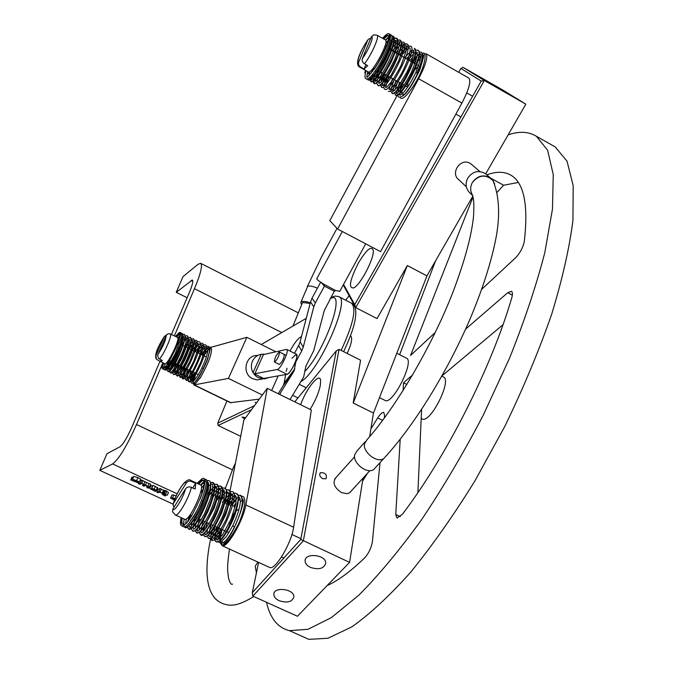 <?xml version="1.0" encoding="UTF-8"?>
<svg xmlns="http://www.w3.org/2000/svg" width="673" height="673" viewBox="0 0 673 673"><rect width="100%" height="100%" fill="white"/><g stroke="black" fill="none" stroke-linecap="round" stroke-linejoin="round"><path stroke-width="1.01" d="M261.259 344.509L306.265 318.321M254.503 405.617L217.749 423.174L218.102 425.487L251.492 409.697M217.749 423.174L226.936 400.99M240.387 436.171L218.102 425.487M289.97 351.028C294.589 342.616 298.433 337.796 301.504 336.576M244.644 418.993L242.028 417.075L245.67 417.605M297.962 397.928L292.595 395.287M262.142 379.05L257.229 379.909L252.686 378.731C241.472 373.902 245.292 354.89 257.355 355.462M206.964 360.097L202.581 370.15M230.418 402.681L259.298 399.123M275.795 351.752L246.848 337.324L210.607 347.411M208.277 349.565L203.894 355.781M193 383.484L194.211 384.914L228.416 378.411L246.848 337.324M271.648 390.508L278.159 375.871M262.335 395.001L228.416 378.411M239.613 441.766L240.85 435.423M233.346 467.558L234.709 466.894M302.766 302.547L310.16 303.397L302.766 302.547L302.261 303.229L302.766 302.547M488.194 81.971L478.099 76.091L488.194 81.971M502.041 90.502L491.517 84.361L502.041 90.502M481.203 81.08L354.738 304.625L355.731 307.62L484.316 80.508L463.074 67.367L460.921 68.402L481.203 81.08L484.316 80.508L525.832 104.164L502.479 89.829L463.074 67.367M354.738 304.625L343.567 284.427M343.255 285.007L355.731 307.62L377.031 318.573L407.325 265.541L426.918 275.863L472.841 196.146M458.725 72.314L460.921 68.402M485.679 173.87L525.832 104.164M458.927 179.817C449.85 173.323 460.517 157.457 470.074 163.32L472.101 164.86M358.44 262.924C366.44 249.708 371.378 245.477 373.229 250.238C374.617 257.65 360.829 284.41 353.863 287.867C348.168 288.658 349.691 280.338 358.44 262.924M310.438 567.398C307.006 565.707 305.222 563.562 305.088 560.954C304.608 552.39 326.169 554.653 325.724 563.133C324.024 568.626 318.926 570.048 310.438 567.398M279.144 600.703C275.703 599.029 273.928 596.934 273.835 594.394C273.541 586.284 294.471 588.9 293.865 596.909C292.175 601.982 287.27 603.244 279.144 600.703M294.766 401.857L336.214 350.97L300.764 539.46L252.299 592.703L258.609 562.392M252.299 592.703L252.838 596.127L303.338 540.831L339.057 349.354L336.214 350.97M300.764 539.46L349.581 562.367L363.033 478.116M349.581 562.367L297.432 616.249L252.838 596.127M300.629 404.734C306.308 388.439 319.759 371.883 320.642 380.396L320.314 385.52C318.666 393.032 315.267 400.99 310.127 409.386M322.737 478.713C319.734 476.686 318.994 474.684 320.508 472.69C325.353 472.555 327.196 474.574 326.043 478.747L322.737 478.713M351.129 491.13L349.615 492.779L347.142 493.696L341.59 492.653C334.06 487.538 332.201 482.491 336.029 477.519M369.654 436.668L373.431 413.029L353.19 402.992L360.568 360.206L339.057 349.354M350.482 335.903L350.625 335.953C352.736 337.863 351.584 343.693 347.175 353.451M349.152 295.708L345.619 300.158M353.19 402.992L373.431 413.029M353.283 402.883L407.325 265.541M426.918 275.863L407.358 265.591M426.951 275.913L373.523 412.919M317.429 288.179C312.836 286.261 309.597 285.621 307.721 286.252L300.932 302.219M310.295 302.867C306.08 301.353 303.094 301.008 301.361 301.832L300.755 302.648L301.664 304.692M375.551 467.508L373.734 469.485C367.34 474.499 352.694 463.268 354.654 454.839L357.069 450.868L365.195 441.766M385.553 456.605L383.753 458.565C377.351 463.562 362.587 452.231 364.514 443.793L366.928 439.822C395.884 407.148 431.41 347.209 452.618 293.007C464.58 261.553 471.554 235.979 473.54 216.294C474.305 202.077 473.514 198.813 472.539 195.086C470.082 191.006 470.065 186.741 472.496 182.29C477.578 175.636 483.567 174.198 490.466 177.983L492.855 180.356L494.529 183.704M472.682 195.557L470.301 193.311C465.775 189.063 464.942 183.965 467.802 178.017C472.698 171.337 478.553 169.874 485.376 173.617L486.705 174.753M458.162 179.136L466.339 186.766M419.296 69.395L415.847 77.58L412.785 82.577M405.869 86.077L407.661 87.078L407.964 82.787M414.661 69.925L418.48 66.072M397.836 94.153L329.804 220.66L337.594 229.013L380.539 251.643L461.897 103.104C468.871 89.644 471.193 81.298 468.854 78.076L468.652 77.959M337.594 229.013L418.665 78.749C425.647 65.155 428.129 56.826 426.127 53.773L424.2 53.865M228.896 523.88C232.378 515.215 235.567 510.454 238.469 509.579L238.881 509.823M229.232 532.175L227.911 532.267M269.107 567.204L269.94 567.583C275.619 569.896 291.703 542.615 293.613 527.253L311.33 409.983L267.24 388.346L243.853 420.07L227.381 504.414M220.719 543.734L222.376 545.803C227.482 547.847 243.424 520.195 245.847 504.927L267.24 388.346M283.998 354.393L284.208 354.402C284.124 358.297 282.492 361.645 279.32 364.446L279.261 364.421M264.725 354.267L262.234 354.183L263.421 354.57L286.673 349.388C289.794 349.876 280.7 369.351 277.276 369.494L254.857 373.742L263.421 354.57M253.603 373.498L255.824 376.072L258.449 377.772L264.523 378.874L253.603 373.498L253.023 372.657C251.037 368.897 250.852 365.069 252.459 361.174C254.285 357.388 257.204 355.1 261.217 354.309L253.023 372.657M278.21 393.73L283.257 385.528L294.008 371.109L296.835 357.035L296.389 354.234C299.578 354.764 290.5 374.205 287.009 374.314L264.094 378.386M269.099 377.46L264.523 378.874M261.217 354.309L262.234 354.183M294.471 353.283L298.635 345.611L301.731 350.961L303.229 347.175L300.116 341.876L298.635 345.611M300.116 341.876L310.539 301.941L313.803 306.762L315.326 302.926L312.036 298.147L310.539 301.941M312.036 298.147L320.685 282.172M335.701 290.559L324.529 284.561L324.386 286.118L334.279 291.216L335.861 290.543L339.84 291.266M321.307 282.584L324.386 286.118M324.226 286.505L315.326 302.926M313.803 306.762L303.229 347.175M301.731 350.961L292.974 367.046C290.189 371.959 288.069 374.373 286.622 374.289M290.055 399.543L303.691 376.872L305.887 366.095L313.643 350.869L324.277 310.547L334.279 291.216M342.321 231.504L316.832 278.664C316.369 279.169 318.556 280.91 323.419 283.897L324.176 284.62M294.008 371.109L279.556 394.386M279.808 394.513L280.422 393.234M294.892 368.728L284.149 383.13L283.257 385.528M284.149 383.13L285.63 374.558M286.791 349.447L296.389 354.234L291.956 358.263M287.009 368.266L286.168 371.42M274.862 361.956C278.033 358.322 279.531 354.991 279.337 351.979C276.182 354.789 274.55 358.145 274.449 362.032L274.862 361.956M154.058 490.71L155.068 491.366L156.658 490.651L154.21 489.128L151.509 488.27L155.211 490.247L149.743 488.539L154.058 490.71M152.645 489.38L154.933 490.365L152.165 489.793L151.139 489.01L152.645 489.38M151.509 488.27L153.057 485.292L157.81 487.891M151.871 488.127L153.057 485.292M149.768 488.48L151.03 485.603L152.535 485.822M139.437 481.851L132.598 479.218L136.594 482.196L130.739 479.975L138.015 482.802L133.927 479.908L139.437 481.851L140.64 479.008L137.881 477.578L133.801 476.383L132.505 479.285M130.739 479.975L131.933 477.149L133.246 477.527M131.176 479.782L132.379 476.955M131.277 479.824L132.472 476.997M162.403 493.284L158.904 491.34L156.801 492.156L158.029 492.729L159.526 492.148L162.403 493.284M158.904 491.34L160.09 488.505L161.327 489.078L160.14 491.913M156.801 492.156L157.978 489.347L160.09 488.505M161.242 489.271L163.96 490.314L162.782 493.141M147.993 487.05L146.798 487.538L147.345 486.234L148.153 486.68M142.642 485.62L143.189 484.316L144.089 484.922L142.642 485.62L143.879 486.192L145.376 485.544L147.353 486.234M146.798 487.538L148.035 488.11L149.583 487.378L148.001 486.243L140.506 482.835L138.478 483.694L139.715 484.266L141.237 483.626L143.172 484.308M149.364 487.033L150.744 484.619M145.393 485.351L146.588 482.524L150.559 484.198M142.886 480.715L146.588 482.524M141.751 483.407L142.945 480.572L141.7 480L140.506 482.835M139.891 480.774L141.7 480M138.478 483.694L139.218 481.944M174.972 498.718L172.599 497.869L170.521 498.02L174.408 500.182M174.484 499.997L171.834 498.558L174.879 498.954M172.599 497.869L173.769 495.042L176.158 495.9M170.572 497.902L171.985 494.933L173.769 495.042M165.524 495.908L163.472 494.84L164.759 494.293L167.325 495.235L165.062 494.184L165.676 493.948L162.992 493.233L163.531 493.73L162.176 494.335L165.196 496.026L165.962 494.848M163.522 491.357L162.344 494.175M162.698 493.343L163.884 490.516L165.625 490.55L166.862 491.122L165.676 493.948M162.992 493.233L164.178 490.398M163.825 493.612L165.011 490.785M164.439 493.376L165.625 490.55M167.325 495.235L168.502 492.4L166.677 491.559M165.449 495.875L165.894 494.823M162.471 363.723L136.526 424.512C126.903 445.989 118.928 459.121 112.618 463.924L99.797 470.351L173.104 504.161M159.981 361.3L131.832 427.17C127.088 437.761 123.125 444.306 119.945 446.796L106.931 453.745L99.797 470.351M174.357 335.861L194.48 288.709C200.739 273.575 202.783 265.103 200.596 263.286L198.022 264.321L182.989 276.637L176.25 292.326L192.335 279.993C193.437 280.919 192.411 285.167 189.264 292.755L171.455 334.439M187.128 297.76L176.25 292.326M400.267 516.637L395.758 514.475L397.028 518.033L402.496 514.147C446.477 456.311 491.29 367.895 511.749 297.895C512.767 294.278 512.666 292.082 511.446 291.308L507.728 292.713L512.355 295.169M403.068 390.567L403.531 382.794L412.574 374.97M465.59 329.139L507.728 292.713M403.531 382.794L406.871 384.476M503 324.723L441.968 375.871M481.725 289.272L515.568 257.801C520.12 252.981 523.03 247.546 524.292 241.506C528.49 205.088 524.065 182.997 511.009 175.241C504.43 171.447 496.363 171.321 486.806 174.845M518.328 182.459L503.572 185.243L490.617 178.093M497.271 192.175L503.572 185.243M435.296 332.445L410.572 355.428L473.043 196.953M435.582 260.83L399.627 354.705M421.609 409.377L417.891 492.636M395.758 514.475L400.199 439.242M380.026 462.629L372.396 541.605C371.353 547.814 368.787 553.223 364.707 557.833C350.625 571.427 338.082 580.69 327.086 585.611M370.882 428.945L377.696 417.95C380.245 413.988 382.264 412.154 383.761 412.431L384.594 415.384L384.333 418.076M367.551 473.186L362.545 481.187M396.792 353.258L406.349 358.129C415.014 360.45 392.83 404.894 385.217 400.494L384.897 400.334M441.799 376.182L443.288 376.939C452.542 379.572 430.451 423.67 422.24 418.985L421.895 418.808M552.76 145.536L555.208 146.916L567.028 161.175L573.203 185.765L572.933 220.365C569.434 248.068 562.317 279.463 551.574 314.535C538.846 351.028 523.3 388.237 504.935 426.169L474.995 480.758C453.661 515.232 432.201 545.744 410.597 572.294C389.482 595.925 369.898 614.121 351.844 626.874L327.961 638.256L308.814 639.35L299.258 635.068M266.533 602.301C270.1 618.268 277.739 627.716 289.424 630.66L308.032 629.289L331.394 617.595L358.844 595.184C378.857 575.036 399.703 549.967 421.374 519.985C443.036 487.647 463.655 452.71 483.248 415.199L509.411 358.465C524.519 320.777 536.322 285.47 544.819 252.543L552.474 209.059L553.256 174.61L547.62 150.239L536.347 136.257C528.658 131.538 519.262 131.067 508.149 134.852M173.954 507.265L173.037 504.489L173.516 503.227L186.682 482.406L188.642 481.279L190.552 481.153L195.692 483.298L195.178 488.985L189.534 486.789L187.203 487.302L185.571 488.766L172.877 508.973L172.54 511.783L175.51 515.072C178.522 516.225 188.962 497.995 191.41 487.235M192.806 487.883L195.692 483.298M184.419 519.169L184.873 519.379C189.836 521.112 206.123 484.947 200.419 484.897L191.494 480.724M223.377 544.566L230.124 538.72C232.16 535.918 232.278 535.649 230.477 537.904C226.734 542.556 224.008 543.935 222.3 542.034M234.448 507.173L234.574 505.945L233.868 505.818M234.482 507.131L233.632 506.155M181.702 517.916L182.055 523.939L183.46 524.242L182.77 525.899C180.406 526.429 179.851 523.678 181.113 517.646M197.105 483.349L202.186 478.553C204.886 477.687 205.433 480.774 203.826 487.799C202.27 494.226 197.669 504.826 201.05 495.967C203.465 489.279 204.382 484.324 203.81 481.111C202.952 478.999 200.907 479.841 197.677 483.618M183.46 524.242L182.77 525.899M173.129 335.263L169.016 333.623L167.316 334.187L166.197 335.575L157.625 355.277L158.492 358.398L162.311 360.476L160.561 361.611L156.43 359.273L155.934 355.622L164.246 336.702L166.668 334.801M160.376 361.494L161.083 359.878M164.776 363.656L164.902 363.723C167.602 365.271 180.827 337.653 177.504 337.409L173.281 335.331M194.472 383.997L195.65 383.442L201.185 376.409M194.068 380.598L195.893 373.406M163.11 362.848L162.891 367.281L164.086 367.189L162.95 368.745C161.613 369.006 161.554 366.987 162.757 362.68M175.485 336.416L179.329 332.47L180.414 333.32L179.472 338.847L176.999 345.434C179.01 340.513 179.943 336.752 179.809 334.17C179.346 332.95 178.017 333.758 175.821 336.584M164.086 367.189L163.556 368.434M364.329 63.851C371.05 55.867 379.816 36.207 377.107 35.232L373.725 34.811L371.387 36.805L362.402 58.45L362.133 60.553L362.983 62.656L367.71 65.744L364.026 69.092L359.601 66.366L358.684 64.818L358.507 62.648L367.694 40.304L368.383 39.236L370.781 38.26M364.026 69.092L365.851 64.701M359.929 67.233L368.249 71.885C371.446 75.166 389.591 41.734 385.52 40.001L385.41 39.943M401.554 94.195L402.092 91.2M415.628 64.011L420.734 58.063M422.854 56.532L423.359 56.33M423.334 56.17L423.006 55.472M365.893 70.564L364.816 72.726L365.464 70.32M382.609 38.353C385.301 35.097 387.261 33.541 388.506 33.667C390.584 34.903 389.112 41.07 384.081 52.166C379.715 61.933 370.335 74.888 375.315 67.401C381.675 58.265 390.66 38.117 388.321 35.913C387.572 34.693 385.831 35.602 383.097 38.63M365.641 71.565L364.816 72.726M231.159 402.824L194.211 384.914M257.902 562.073L255.235 566.22L256.413 572.959M307.721 286.252L307.283 286.648M472.496 182.29C479.193 174.702 486.015 174.13 492.964 180.583L494.647 183.973M461.897 103.104L418.665 78.749M293.613 527.253L245.847 504.927M287.009 374.314L277.276 369.494M265.423 378.764L265.742 378.049M330.132 298.762C346.629 288.431 325.909 349.295 305.071 371.193M300.839 381.599C318.489 372.699 351.306 298.753 338.679 296.591L335.12 296.044L330.729 297.659M339.015 296.759L351.415 303.144C356.757 308.318 353.333 324.066 341.144 350.406M152.165 489.793L152.384 489.279M154.21 489.128L155.396 486.293M156.262 490.213L157.448 487.378M149.843 488.43L151.03 485.603M133.961 481.38L134.272 480.648M132.598 479.218L133.801 476.383M136.678 480.421L137.881 477.578M136.745 481.607L137.048 480.875M134.869 480.615L135.105 480.042M162.294 492.905L163.472 490.079M148.001 486.243L149.196 483.416M143.82 484.316L145.015 481.481M173.011 499.416L173.432 498.415M170.807 497.751L171.985 494.933M164.397 495.446L164.86 494.344M177.125 493.822L112.618 463.924M136.526 424.512L232.429 469.83M192.798 281.322L191.107 280.473M281.802 332.555L194.48 288.709M377.696 417.95L382.617 420.389M173.516 503.227C176.09 493.603 184.898 479.504 186.143 483.079M191.948 481.557L191.098 480.539C186.85 476.459 177.319 490.028 173.205 503.85M185.571 488.766C182.997 498.525 173.971 512.851 172.877 508.973M175.089 514.887L184.873 519.379M233.59 506.222L236.114 502.874M220.643 529.912L219.81 530.257L218.094 539.746M220.921 541.723C219.095 540.924 219.205 537.037 221.24 530.08M232.631 525.941L226.49 536.364L221.459 541.597L221.038 543.591L222.014 543.498M241.944 500.729L242.499 501.41C242.095 496.994 241.237 494.949 239.924 495.294L241.355 496.573L241.91 498.861L241.944 500.729L240.396 501.536C239.874 508.039 237.291 516.166 232.648 525.907L234.541 526.833M218.414 541.807L221.392 543.683C225.245 542.261 229.619 536.659 234.524 526.866C239.327 516.881 241.986 508.401 242.499 501.427L242.49 501.612M203.33 480.404L203.869 481.304M187.161 527.472L186.127 527.598C190.939 524.755 196.499 515.855 202.825 500.905C207.637 488.11 208.655 480.917 205.854 479.336C210.203 482.583 206.956 492.19 203.524 501.368L201.589 500.594M203.507 501.402L203.524 501.368C199.343 513.314 193.673 522.088 186.514 527.682L185.369 527.699L186.127 527.598L185.529 526.379M184.865 527.497L186.514 527.682M207.318 480.514L208.554 480.598C217.211 480.985 195.338 531.493 188.97 529.348L187.75 527.169M188.869 520.086L190.493 515.022M201.765 492.476L202.573 491.282M207.982 484.72L208.689 484.097M210.548 482.827L212.491 482.44C221.232 482.861 199.334 533.42 192.924 531.157L192.428 530.963M196.895 532.991L195.162 530.694L196.895 532.991L199.856 532.049L203.389 528.297L214.056 508.325C216.925 500.51 218.515 494.016 218.826 488.859L218.06 485.62L216.437 484.282L214.401 484.375L216.437 484.282C225.203 484.779 203.439 535.128 196.895 532.991L196.398 532.797M218.338 486.209L220.34 486.142C229.249 486.562 207.435 537.046 200.848 534.783L200.335 534.581M222.275 488.034L224.294 487.967C233.186 488.548 211.482 538.821 204.794 536.617L203.473 534.11M203.641 531.3L204.727 526.429M217.312 499.719L220.239 495.681M222.738 492.846L224.462 491.29M226.305 490.112L228.223 489.793C237.165 490.449 215.478 540.688 208.739 538.4L208.226 538.198M230.124 491.677L232.101 491.635C241.203 492.19 219.491 542.556 212.676 540.209L211.297 537.794M211.423 535.102L212.34 530.61M225.043 503.32L228.24 498.996M230.662 496.321L232.311 494.857M230.688 495.513C233.363 493.46 235.146 492.779 236.021 493.469C245.157 494.125 223.461 544.432 216.597 542.009C214.88 541.555 214.729 538.442 216.159 532.663M229.056 504.901L232.219 500.662M155.934 355.622C156.464 350.566 159.232 344.265 164.246 336.702M166.197 335.575C165.701 340.605 162.916 346.94 157.844 354.578M159.4 359.062C163.96 354.393 172.524 334.868 170.429 333.943M194.06 375.021L193.639 374.323L194.245 372.606M194.817 372.884L192.781 381.768M192.798 381.751C191.872 381.288 192.15 378.806 193.639 374.323L192.554 374.482C189.332 385.671 192.108 382.76 193.757 382.954L194.034 382.777M193.765 382.954C195.178 382.668 198.358 377.906 203.313 368.678L201.841 367.954C199.603 372.968 195.288 379.698 193.159 381.456L193.159 382.92L193.757 382.954M201.841 367.954C205.416 360.358 207.469 354.36 207.982 349.977L209.177 349.354L209.597 350.095M179.632 333.816L179.91 334.944M179.329 348.395L178.791 347.933C182.257 339.217 183.266 334.304 181.836 333.219L181.113 333.118M167.047 369.654L166.147 369.814C169.705 366.541 173.92 359.247 178.791 347.933L177.849 347.739M165.045 370.091L166.147 369.814L165.743 368.711M182.745 334.229L183.956 334.262C189.13 334.885 171.295 373.473 167.981 371.513L167.846 371.446M171.043 373.002C172.229 371.378 171.093 378.823 182.139 357.54C191.696 334.473 187.54 337.964 187.01 335.768L185.109 336.02L187.01 335.768C192.242 336.391 174.391 375.012 171.043 373.002C171.438 370.108 167.543 378.865 172.734 362.133M181.718 344.896C186.959 337.484 185.496 340.05 187.279 338.098L190.064 337.266C195.33 337.905 177.563 376.392 174.114 374.491C172.406 375.189 172.953 371.563 175.762 363.605M191.225 338.999L193.109 338.788C198.417 339.478 180.583 378.033 177.159 375.963L177.016 375.896M196.163 340.277L194.287 340.488L196.163 340.277C201.479 341.026 183.763 379.379 180.229 377.452L180.086 377.385M193.933 345.047C198.67 339.949 198.131 342.17 199.191 341.758C204.609 342.448 186.825 380.96 183.266 378.916C182.173 378.293 182.888 374.76 185.412 368.299M193.79 350.826C201.261 340.807 198.182 345.678 200.554 343.381L202.237 343.272C207.679 344.012 189.879 382.516 186.312 380.396L185.369 378.865C185.782 376.081 184.68 378.133 187.843 369.485M196.802 352.299C205.593 340.816 202.792 346.099 205.273 344.769C210.758 345.527 192.974 383.997 189.349 381.877C189.635 378.865 185.849 387.598 190.854 370.958M203.313 368.678C206.973 360.947 209.076 354.713 209.606 349.977L208.31 346.267L209.177 349.354M358.743 61.84C355.832 62.564 362.082 47.539 367.694 40.304M367.988 39.749C361.031 49.642 353.771 64.658 359.862 67.191L360.661 67.207M371.387 36.805C374.44 35.829 368.064 51.215 362.402 58.45M385.52 40.001L377.015 35.181M413.786 62.959L416.326 59.796M418.985 57.104L420.928 55.708M399.964 90.678L401.259 85.631M399.585 91.099L399.72 90.485L398.281 91.015L397.962 92.647M399.93 95.297L399.316 94.052M416.881 73.063L417.504 73.534C421.693 64.356 423.384 57.785 422.577 53.84L421.449 52.267C423.51 54.698 421.988 61.63 416.881 73.063L415.712 72.726C411.203 82.056 406.896 88.903 402.799 93.286L403.093 94.859L404.145 94.691M397.878 95.036C398.037 97.93 400.073 97.863 403.993 94.843C408.418 90.182 412.919 83.082 417.504 73.534L417.487 73.559M391.703 40.944L391.265 39.951L389.995 40.094M377.023 71.86L376.056 71.918C383.627 60.553 388.7 49.895 391.265 39.951M389.381 34.609L390.87 34.878C391.896 34.937 392.191 36.88 391.753 40.708C389.272 50.492 384.342 60.907 376.956 71.952L376.964 71.952C371.933 78.716 368.88 81.282 367.803 79.658L367.803 79.658C369.208 80.272 371.959 77.698 376.056 71.918L375.324 70.926M367.004 75.023L367.307 73.685L368.737 73.164L369.208 73.98L370.015 71.38M372.85 74.232C370.823 83.587 372.043 78.186 372.076 79.498L373.338 78.531C378.924 73.273 390.079 52.561 392.182 41.953L393.671 41.314L392.973 36.09M370.907 76.444L370.857 81.357L373.397 80.987C375.441 79.91 378.916 75.3 383.829 67.14C389.078 57.6 392.519 49.238 394.151 42.054C392.544 52.486 380.809 73.492 377.444 76.865C373.221 81.483 371.025 82.981 370.857 81.357L370.857 81.357C373.608 84.764 391.72 54.538 393.671 41.314L394.109 42.281M372.691 71.212L373.961 68.183M391.812 40.372L392.452 39.8M394.328 38.445L396.658 38.176C403.018 41.019 378.377 87.683 374.398 83.343L373.978 80.567M393.764 43.972C396.792 40.725 398.946 39.463 400.208 40.195L400.208 40.195C406.643 43.055 381.953 89.745 377.94 85.311C377.267 83.856 375.021 84.748 380.321 71.75M403.607 42.147L403.766 42.239C410.227 45.15 385.604 91.646 381.49 87.297L381.002 84.613M381.793 81.164L384.476 74.08M396.515 53.192L397.979 51.266M400.999 47.741C403.951 44.67 406.055 43.501 407.308 44.233C413.845 47.152 389.255 93.572 385.032 89.282C383.366 89.4 383.66 86.026 385.898 79.153M385.242 83.284L387.85 76.335M400.006 55.169L406.728 47.665M410.707 46.143L410.841 46.227C417.479 49.179 392.721 95.785 388.523 91.225M392.081 93.202C392.864 94.742 395.556 92.723 400.157 87.145C408.318 76.444 416.562 55.379 415.771 51.998L414.383 48.254C421.054 51.224 396.389 97.635 392.081 93.202L391.097 91.52C391.324 90.451 389.65 91.797 394.302 79.591M415.569 50.08L417.916 50.265C424.646 53.276 399.939 99.68 395.589 95.162L394.555 92.958M230.654 402.791L193.748 384.897M253.763 596.539C240.37 604.733 234.254 605.254 229.947 605.178C223.293 604.64 217.985 601.982 214.022 597.212C205.862 586.334 204.785 566.624 210.784 538.08M221.812 498.457L223.192 494.419M225.287 488.514L233.338 467.584M229.451 549.042C226.565 570.174 227.811 570.502 228.441 577.636C229.829 582.936 231.209 585.081 232.58 584.063M235.474 462.982L233.481 467.264M292.932 326.077L302.261 303.229M305.357 559.507L305.088 560.954M274.088 593.123L273.835 594.394M319.936 473.346L320.508 472.69M337.013 228.399L321.4 257.136L307.384 286.462M492.855 180.356L492.964 180.583C500.821 199.587 499.013 221.24 496.186 236.955C491.441 261.713 482.575 289.415 469.594 320.07C446.695 373.111 413.508 426.522 383.753 458.565L373.734 469.485M485.376 173.617L490.466 177.983M349.615 492.779L369.889 470.62M334.574 479.151L354.57 456.782M471.024 163.934L479.824 171.539M468.854 78.076L426.127 53.773M269.94 567.583L222.376 545.803M257.229 379.909L262.924 378.916M365.691 243.819L339.722 291.485M306.232 387.783L299.207 384.308M351.71 303.287C354.149 304.373 355.521 307.384 355.832 312.314C355.638 318.472 355.041 327.229 343.634 351.659M286.21 355.403L279.396 352.004M279.32 364.446L274.449 362.032M156.658 490.651L157.844 487.824M138.125 482.676L138.529 481.725M149.583 487.378L150.777 484.543M162.21 494.268L162.656 493.183M298.324 312.861L200.773 263.379M385.217 400.494L379.488 397.634M422.24 418.985L421.205 418.463M555.208 146.916L536.347 136.257M308.814 639.35L289.424 630.66M300.907 538.669L291.922 534.48M283.838 558.043L281.516 556.975M228.248 532.419L215.082 526.353M213.156 525.47L211.095 524.519M209.168 523.628L207.099 522.677M205.172 521.785L203.103 520.835M201.177 519.943L199.099 518.992M197.172 518.101L195.708 517.428M191.822 515.636L190.08 514.828M220.887 543.734C223.318 547.856 229.283 541.1 238.78 523.476C247.984 501.663 244.77 495.16 241.456 496.413M239.209 497.221L238.52 497.675M236.475 499.433L231.907 505.053M240.253 498.937L238.528 500.275M225.034 541.328C231.293 539.46 247.243 498.861 242.364 498.92M220.281 528.751L219.844 530.164M221.804 530.77C220.012 539.115 219.709 542.775 220.887 541.74C219.659 540.873 219.97 537.214 221.804 530.77M203.347 478.36L203.995 478.461L203.347 478.36M199.999 498.819C192.966 514.475 187.893 523.039 184.764 524.511C183.788 526.841 183.536 525.007 184.023 518.984M200.52 484.922L203.953 481.675M203.65 480.732C202.018 481.355 205.442 477.46 198.661 484.072M182.173 518.134C181.533 522.938 181.5 524.873 182.063 523.93M182.19 526.008L183.342 526.774C185.033 526.404 185.925 528.65 194.261 515.678C203.103 499.888 207.149 484.089 206.047 481.515L203.995 478.461M202.834 480L198.577 484.038M182.097 518.101L181.449 522.458M205.172 479.235L205.854 479.336M196.777 511.127L188.835 523.493M185.613 523.838L186.421 518.824M184.225 519.076L183.536 523.527L184.225 519.076M184.15 526.824L185.369 527.699L184.15 526.824M201.008 485.275L204.028 482.213M201.42 488.043L203.927 485.107M240.404 501.343L239.403 497.297C237.779 499.021 242.145 491.702 230.116 505.684M218.632 528.902C216.664 536.692 216.184 540.411 217.194 540.066L222.418 535.043L231.007 519.22L235.945 503.799L236.03 496.136L234.86 495.37C235.205 494.285 232.336 497.12 226.254 503.884M215.015 526.328C212.861 534.614 212.306 538.602 213.366 538.299L214.006 538.038C216.942 535.674 220.971 529.516 226.078 519.556C231.579 505.406 233.59 496.985 232.101 494.285L230.932 493.545C231.176 492.535 228.332 495.378 222.384 502.083M211.137 524.536C208.958 532.957 208.394 536.945 209.454 536.507L210.111 536.188C213.459 533.252 217.724 526.496 222.889 515.922C227.962 502.092 229.67 494.167 228.012 492.148L226.969 491.727C226.675 491.122 223.857 493.974 218.515 500.275M207.259 522.744L205.593 528.381M204.979 532.865C205.408 534.766 205.711 535.321 205.888 534.547C208.622 534.286 221.367 512.683 224.202 497.591C224.622 488.001 223.461 490.087 223.041 489.91L221.425 490.735L214.628 498.474M203.364 520.952C201.118 529.037 200.504 533.016 201.521 532.873L202.051 532.663C204.062 531.418 207.738 525.95 213.089 516.258C219.322 501.166 221.737 492.022 220.332 488.834L219.137 488.068C219.036 487.311 216.243 490.171 210.75 496.657M199.469 519.161C197.239 528.221 196.625 532.2 197.635 531.098L198.527 530.517C201.488 527.682 205.181 521.937 209.614 513.28C215.259 499.677 217.48 490.836 216.277 486.756L215.276 486.217C215.638 485.14 212.828 488.018 206.855 494.848M195.33 518.05C193.311 525.31 192.739 529.054 193.614 529.264L194.06 529.054C195.431 528.583 198.972 523.358 204.676 513.398L210.893 497.641C212.231 492.518 212.828 488.699 212.685 486.167C213.063 483.239 211.423 483.508 207.747 486.974M191.654 515.56L191.384 516.351M189.256 526.017L189.937 527.338C189.332 528.81 191.805 525.63 197.357 517.781C202.632 508.527 207.528 494.823 208.05 491.324C208.882 485.225 208.84 482.305 207.932 482.558M188.97 529.348L187.33 527.396L188.97 529.348L194.682 525.554C198.855 521.037 209.177 500.081 210.674 488.632C211.103 483.365 210.397 480.682 208.554 480.598M187.742 521.55L189.407 515.728L187.742 521.55M201.067 492.148L203.111 489.271L201.067 492.148M208.007 483.971L208.571 483.55L208.007 483.971M210.447 482.541L212.491 482.44L210.447 482.541M192.924 531.157L191.208 528.86L192.924 531.157L194.842 530.862C194.144 532.015 199.915 527.969 207.78 511.791C215.024 495.092 215.41 485.098 214.695 485.435L212.491 482.44M191.182 526.336L191.662 523.375L191.182 526.336M207.175 490.878L208.445 489.296M210.868 486.714L210.01 487.555M195.103 528.221L195.843 524.04L195.103 528.229M209.278 495.168L212.449 490.996M214.847 488.463L216.454 487.159M200.848 534.783L199.09 532.545L200.848 534.783C201.639 537.475 205.854 532.621 213.484 520.204C220.323 507.341 223.949 490.996 222.494 488.682L220.34 486.142L219.213 486.032C215.999 488.346 219.482 482.272 208.857 495.782M199.023 530.105L199.696 526.067L199.023 530.105M203.044 534.37L204.794 536.617L206.855 536.263L210.422 533.1C212.584 530.829 216.353 524.065 221.72 512.818C225.447 501.494 227.121 494.79 226.734 492.703L226.136 489.7L224.294 487.967L221.922 488.161C221.005 489.086 220.853 487.033 213.358 496.699L216.454 492.686M218.818 490.23L220.391 488.977M202.935 531.973L203.54 528.086M216.622 499.4L220.45 494.369M222.788 491.997L224.328 490.802M226.212 489.86L228.223 489.793L229.88 491.181L230.646 494.041C231.167 496.018 229.543 502.824 225.783 514.466C220.256 526.008 216.412 532.89 214.241 535.102L210.809 538.064L208.739 538.4L206.964 536.204M206.838 533.84L207.402 530.08M221.493 499.795L224.437 496.068M226.734 493.763L228.24 492.602M212.676 540.209C211.036 541.361 210.565 538.644 211.255 532.074M225.539 501.351L228.416 497.768M236.021 493.469L237.737 494.882C238.074 493.789 240.194 500.047 234.406 516.418C227.625 532.974 220.483 541.21 220.29 540.612L216.597 542.009L215.082 540.671C215.368 537.963 212.676 543.902 217.017 527.245M229.577 502.924L236.063 496.211M237.964 495.32L239.924 495.294M156.43 359.273C154.235 355.697 156.944 347.991 164.565 336.138M164.902 363.723L160.561 361.611M206.333 356.976L192.495 350.187M191.014 349.464L189.416 348.673M187.935 347.949L183.249 345.653M181.769 344.921L180.835 344.458M177.908 343.028L177.058 342.607M256.497 402.925L255.202 402.294M198.299 374.583L184.537 367.879M183.064 367.164L181.458 366.373M179.985 365.658L175.283 363.37M173.811 362.654L172.65 362.091M171.102 361.485L168.578 360.105M192.873 383.29L195.65 383.442M200.159 378.041C207.738 364.673 211.524 355.134 211.515 349.43C210.725 347.133 210.632 343.381 202.06 354.881M201.261 354.486C208.815 344.702 207.486 348.479 207.646 347.722L207.999 349.842L203.507 355.596M209.614 348.707C210.725 346.847 210.001 350.532 207.444 359.761C202.455 371.546 198.35 378.891 195.145 381.793M179.767 332.403L180.398 332.504L179.767 332.403M176.612 346.418C169.705 360.905 165.634 368.013 164.397 367.744L164.969 363.731M177.874 337.955L179.884 335.65M179.733 333.976L176.646 336.988M163.531 363.05L162.891 367.273M163.783 368.383L162.95 368.745M162.908 368.754L163.606 369.393L164.868 369.292L168.629 365.296L175.182 353.729L181.096 337.981L181.34 333.64L180.398 332.504M179.598 333.783L176.604 336.963M163.497 363.033L162.681 366.852M165.196 370.158L164.464 369.435L165.188 370.158L166.795 369.839C171.346 365.119 175.535 357.96 179.338 348.37L182.223 340.008C183.174 336.307 183.039 334.035 181.836 333.219M175.636 352.77C171.22 361.628 168.099 366.777 166.273 368.215M165.886 368.51L167.737 361.283M165.205 363.714L164.279 367.904L165.205 363.714M177.916 338.763L179.775 336.492M177.159 342.658L178.867 340.176M192.293 371.656L190.064 380.455L195.313 373.237L200.823 362.091L204.659 350.406L204.828 346.553L204.138 346.359L202.035 348.101L198.249 353.014M189.281 370.192C187.069 377.158 186.312 380.085 187.027 378.992C187.187 378.075 185.26 382.314 192.949 370.495C198.207 360.804 202.565 348.008 201.74 344.929C201.076 345.552 203.397 341.413 195.237 351.533M186.27 368.72C182.257 382.028 184.57 376.215 183.973 377.334L187.927 372.32L193.883 360.921L198.527 347.47L198.123 343.356L192.226 350.053M183.258 367.256L182.762 368.526M181.331 372.892C180.894 378.806 179.784 376.005 183.207 373.263L190.097 360.98L195.237 346.999L195.801 343.415C195.969 341.489 195.481 341.127 194.346 342.347M192.436 344.24L189.677 347.891M178.337 371.294C177.672 377.721 176.965 374.037 179.884 372.11L185.773 362.074C190.316 351.373 192.621 344.913 192.68 342.683C192.958 339.991 192.486 339.385 191.275 340.875M189.349 342.826L186.194 347.091M177.209 364.312C172.751 377.974 175.712 371.664 174.829 373.052L176.309 371.277C180.734 364.673 184.772 356.387 188.423 346.418L189.643 339.318L188.204 339.419M171.766 371.58L172.17 370.983C173.289 370.15 176.124 365.422 180.675 356.799C184.52 347.663 186.488 341.312 186.572 337.762L185.125 337.947M183.149 340L181.685 341.892M169.049 367.534L168.713 370.091L171.834 365.91C177.495 355.916 181.382 346.536 183.51 337.77L183.46 336.029L182.947 335.844M167.981 371.513L167.097 369.62L167.981 371.513C168.418 372.119 169.604 371.328 171.539 369.149C178.69 360.047 187.06 335.995 185.016 335.591L183.956 334.262M167.585 366.768L169.705 360.652L167.585 366.768M178.69 343.407L180.171 341.236L178.69 343.407M182.661 338.107L183.544 337.207L182.661 338.107M184.739 346.376L189.685 340.126M177.159 375.963C176.503 374.819 174.669 376.098 178.791 365.077C174.45 377.78 176.881 372.085 176.343 375.004L177.159 375.963L178.749 375.652C180.154 376.392 192.259 355.125 194.186 343.667C194.438 340.26 194.076 338.637 193.109 338.788M187.759 347.865L188.154 347.268L187.759 347.865M190.838 343.651L192.756 341.598L190.838 343.642M180.229 377.452L179.296 375.223M179.876 372.127L181.811 366.549M190.779 349.346L191.309 348.555M183.266 378.916C183.578 375.913 179.75 384.687 184.831 368.022M199.814 353.779C207.351 343.743 204.314 348.572 206.712 346.326L208.31 346.267M190.064 337.266L191.275 339.31C191.048 341.901 192.301 342.296 184.789 359.988C176.183 375.955 176.637 372.951 175.317 374.381L174.114 374.491M472.623 96.247L466.759 92.933M418.623 65.702L416.789 64.667M415.056 63.683L398.912 54.547M397.171 53.571L395.32 52.519M393.579 51.535L391.728 50.483M389.987 49.499L389.179 49.045M385.915 47.194L384.821 46.58M460.921 116.925L455.873 114.099M404.162 85.109L388.018 76.066M386.302 75.098L384.434 74.055M382.718 73.096L380.851 72.045M379.126 71.077L377.99 70.446M374.567 68.528L373.364 67.855M402.597 84.234L400.115 91.528M400.048 97.282C400.721 98.872 403.59 101.413 414.82 83.889C425.715 66.215 427.431 50.568 422.408 53.428M402.639 96.046C406.753 93.606 412.44 84.941 419.691 70.068C423.485 58.156 424.604 53.302 423.048 55.506L422.846 55.413M420.575 54.143L419.271 55.06M416.974 57.188L413.853 60.864M420.919 56.246L418.774 58.122M415.813 61.479L414.408 63.321M398.879 88.802L398.332 90.813M402.58 84.226L400.502 90.056M399.754 93.673L399.888 95.272L399.754 93.673M402.639 93.438L399.888 95.28M388.624 33.692L389.204 33.936C391.585 33.877 391.333 42.138 380.624 62.404C369.906 80.348 366.533 79.742 366.036 78.674C364.825 78.051 364.673 75.982 365.582 72.457M374.112 69.21C368.703 75.94 366.339 78.514 367.012 76.924C367.34 75.67 366.011 79.986 367.811 71.632M385.444 39.959L388.573 37.091M389.457 36.645C390.147 35.846 390.273 37.082 389.827 40.355M388.153 35.669C388.523 34.853 387.068 35.972 383.787 39.017M366.146 70.707L365.767 72.053M387.598 35.375L383.711 38.975M366.095 70.682L365.75 71.834M368.821 75.738L369.208 73.98M367.13 78.918L367.803 79.658C369.25 81.004 372.304 78.438 376.964 71.952M367.357 73.466L367.895 71.683M385.722 40.22L388.573 37.444M391.678 35.862L393.125 36.174C394.176 36.258 394.521 38.218 394.151 42.054M385.764 43.165L388.119 40.523M392.056 37.89L392.224 41.726M415.721 72.701C420.465 60.267 422.089 54.092 420.591 54.177C419.834 55.379 423.006 49.146 411.548 61.697M399.459 82.476C396.675 91.065 395.699 94.716 396.532 93.412C395.379 94.161 400.275 93.572 411.439 72.221C416.082 60.595 417.975 53.949 417.117 52.275L416.326 51.93L414.778 52.671L408.057 59.729M395.976 80.524C393.007 89.694 392.031 93.337 393.04 91.461L398.727 85.782L406.997 71.977C415.62 53.596 413.567 50.088 413.466 50.071L411.59 50.467L404.566 57.752M392.494 78.573C389.717 86.918 388.708 90.552 389.465 89.459L390.214 89.181C393.074 86.741 396.868 81.517 401.579 73.5C407.905 60.654 410.74 52.275 410.084 48.372L409.68 47.909C409.605 47.034 406.736 49.659 401.066 55.775M389.002 76.621C386.209 84.882 385.2 88.516 385.966 87.507L386.941 87.019C390.87 83.141 395.531 76.032 400.94 65.693C406.425 50.837 408.225 44.275 406.341 46.016C406.526 45.924 405.651 44.368 397.566 53.79M385.503 74.653C380.59 88.491 382.979 85.16 382.483 85.547C382.887 86.06 385.856 82.443 391.4 74.703L398.778 60.528C402.984 47.985 404.322 42.475 402.782 43.997C403.009 43.88 401.907 42.508 394.067 51.813M382.003 72.692C378.041 82.863 378.983 84.201 378.882 83.553L381.061 81.946C385.604 76.47 390.323 68.612 395.236 58.383C399.426 45.781 400.746 40.304 399.207 41.945C399.619 41.667 397.684 41.103 390.55 49.819M378.495 70.724C374.541 81.197 375.383 81.458 375.341 81.492L380.918 75.729C389.12 62.101 394.134 51.064 395.968 42.618L395.909 40.439L394.378 40.195M392.191 41.861L391.282 42.752M370.857 81.357C370.285 79.936 369.62 82.106 370.074 77.252M371.193 73.155L373.179 68.091M385.343 46.874L386.731 45.041M391.947 39.48L392.452 39.101M394.269 38.067L396.658 38.176L397.802 40.001L397.894 42.929C397.928 44.965 395.724 51.266 391.299 61.832C385.646 72.112 381.759 78.337 379.631 80.533L376.089 83.418L374.398 83.343C372.968 83.452 373.103 80.634 374.785 74.896M389.65 47.808L391.223 45.831M394.016 42.786L396.01 41.087M397.819 40.077L400.208 40.195L401.495 42.786C403.186 44.931 393.402 70.228 384.376 81.147C380.195 85.387 378.049 86.775 377.94 85.311M392.367 50.845L399.577 43.064M401.386 42.088L403.766 42.239M381.49 87.297L380.489 84.975M380.842 82.165L382.525 76.865M395.875 52.831L398.525 49.491M401.226 46.63C404.086 44.023 406.113 43.223 407.308 44.233M399.375 54.816C410.681 41.617 407.678 47.236 410.841 46.227M406.366 58.77L413.777 50.988M394.79 90.35L397.785 81.542M409.849 60.738L413.012 56.877M415.561 54.328L417.319 52.957M419.111 52.073L421.449 52.267M374.398 83.343C373.877 84.26 375.332 83.629 378.773 81.45C386.697 73.635 398.551 46.866 397.92 42.626L396.658 38.176M417.916 50.265C419.447 50.416 421.281 54.715 413.744 71.944C408.048 84.327 399.468 95.061 397.718 95.112L395.589 95.162"/></g></svg>
